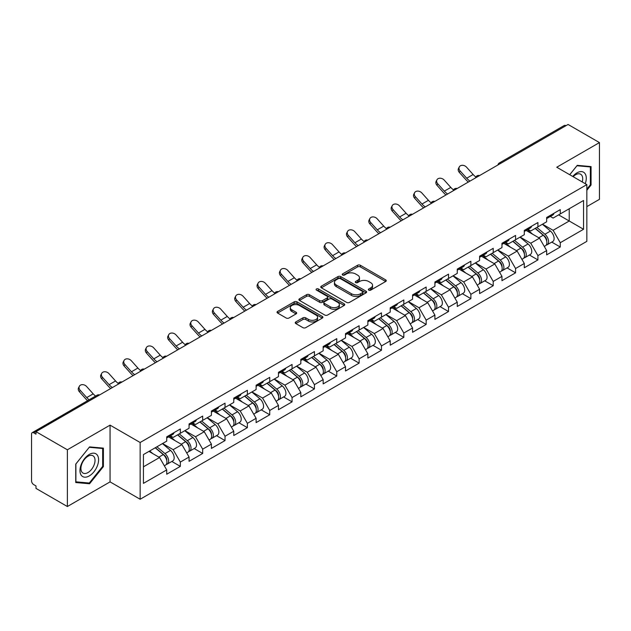 <?xml version="1.0" encoding="UTF-8"?>
<svg xmlns="http://www.w3.org/2000/svg" width="631" height="631" viewBox="0 0 631 631"><rect width="100%" height="100%" fill="white"/><g stroke="black" fill="none" stroke-linecap="round" stroke-linejoin="round"><path stroke-width="0.95" d="M368.764 290.134A1.388 0.805 0 0 0 370.728 290.134L385.675 281.505A1.988 1.152 0 0 0 386.259 280.692A1.988 1.152 0 0 0 385.675 279.88L360.364 265.265A1.988 1.152 0 0 0 357.548 265.265L342.609 273.893A1.388 0.805 0 0 0 342.199 274.461A1.388 0.805 0 0 0 342.609 275.029A1.388 0.805 0 0 0 344.573 275.029L346.506 273.917A6.365 3.676 0 0 1 355.505 273.917L357.619 275.132A6.365 3.676 0 0 1 359.481 277.727A6.365 3.676 0 0 1 357.619 280.33L355.687 281.442A1.388 0.805 0 0 0 355.277 282.01A1.388 0.805 0 0 0 355.687 282.578A1.388 0.805 0 0 0 357.651 282.578L359.591 281.465A6.365 3.676 0 0 1 368.591 281.465L370.697 282.68A6.365 3.676 0 0 1 372.558 285.283A6.365 3.676 0 0 1 370.697 287.878L368.764 288.998A1.388 0.805 0 0 0 368.354 289.566A1.388 0.805 0 0 0 368.764 290.134L368.764 288.998M295.813 321.936A1.988 1.152 0 0 0 295.229 322.749A1.988 1.152 0 0 0 295.813 323.561L302.919 327.663A1.988 1.152 0 0 0 305.727 327.663L322.323 318.079A1.988 1.152 0 0 0 322.906 317.267A1.988 1.152 0 0 0 322.323 316.454L297.012 301.839A1.988 1.152 0 0 0 294.196 301.839L277.601 311.422A1.988 1.152 0 0 0 277.025 312.235A1.988 1.152 0 0 0 277.601 313.047L286.182 318A1.988 1.152 0 0 0 288.998 318L296.097 313.899A1.988 1.152 0 0 0 296.68 313.086A1.988 1.152 0 0 0 296.097 312.274L291.845 309.821A5.316 3.068 0 0 1 290.284 307.644A5.316 3.068 0 0 1 293.565 304.812A5.316 3.068 0 0 1 299.362 305.475L316.028 315.098A5.316 3.068 0 0 1 317.59 317.267A5.316 3.068 0 0 1 314.301 320.106A5.316 3.068 0 0 1 308.504 319.436L305.727 317.835A1.988 1.152 0 0 0 302.919 317.835L295.813 321.936L295.813 323.561M110.062 425.136L67.367 449.785L35.991 431.667L568.074 124.473L599.45 142.59L556.755 167.239L586.846 184.607L140.145 442.505L110.062 425.136L110.062 481.879L140.145 499.247L140.145 442.505M346.648 302.407A1.988 1.152 0 0 0 349.464 302.407L366.059 292.831A1.988 1.152 0 0 0 366.635 292.019A1.988 1.152 0 0 0 366.059 291.206L340.74 276.591A1.988 1.152 0 0 0 337.932 276.591L321.337 286.174A1.988 1.152 0 0 0 320.753 286.987A1.988 1.152 0 0 0 321.337 287.799L346.648 302.407M317.046 290.434A1.388 0.805 0 0 1 318.458 290.631L318.458 288.974L344.187 303.834A1.988 1.152 0 0 1 344.771 304.647A1.988 1.152 0 0 1 344.187 305.451L327.592 315.035A1.988 1.152 0 0 1 324.784 315.035L299.473 300.419L306.571 296.349L306.571 294.701L299.473 298.794A1.988 1.152 0 0 0 298.889 299.607A1.988 1.152 0 0 0 299.473 300.419L299.473 298.794M306.571 296.349A1.988 1.152 0 0 1 309.387 296.349L309.387 294.701A1.988 1.152 0 0 0 306.571 294.701M309.387 294.701L319.649 300.624A1.988 1.152 0 0 0 322.465 300.624L327.173 297.903A1.988 1.152 0 0 0 327.757 297.091A1.988 1.152 0 0 0 327.173 296.278L316.486 290.11A1.388 0.805 0 0 1 316.076 289.542A1.388 0.805 0 0 1 316.936 288.801A1.388 0.805 0 0 1 318.458 288.974M140.145 499.247L586.846 241.35L586.846 184.607M171.829 461.458L180.332 466.372L180.332 462.066L173.17 449.658L162.561 443.538M180.332 466.372L166.718 474.228L166.718 469.921L143.442 483.37L143.442 454.58L166.718 441.14L166.718 436.841L180.332 428.985L180.332 433.284L189.071 428.236L189.071 423.937L202.677 416.081L202.677 420.38L211.417 415.332L211.417 411.033L225.03 403.177L225.03 407.476L233.77 402.428L233.77 398.129L247.376 390.274L247.376 394.572L256.115 389.524L256.115 385.225L269.729 377.37L269.729 381.668L278.468 376.628L278.468 372.322L292.074 364.466L292.074 368.764L300.813 363.724L300.813 359.418L314.427 351.562L314.427 355.86L323.167 350.82L323.167 346.514L336.773 338.658L336.773 342.964L345.512 337.916L345.512 333.618L359.126 325.754L359.126 330.06L367.865 325.012L367.865 320.714L381.471 312.85L381.471 317.156L390.21 312.108L390.21 307.81L403.824 299.946L403.824 304.252L412.564 299.204L412.564 294.906L426.17 287.05L426.17 291.348L434.909 286.3L434.909 282.002L448.523 274.146L448.523 278.445L457.262 273.397L457.262 269.098L470.868 261.242L470.868 265.541L479.607 260.493L479.607 256.194L493.221 248.338L493.221 252.637L501.96 247.589L501.96 243.29L515.566 235.434L515.566 239.733L524.306 234.693L524.306 230.386L537.92 222.53L537.92 226.829L546.659 221.789L546.659 217.482L560.265 209.626L560.265 213.925L583.549 200.484L583.549 229.274L560.265 242.714L553.103 230.307L542.502 224.186M551.77 242.107L560.265 247.013L560.265 242.714M560.265 247.013L546.659 254.869L546.659 250.57L537.92 255.618L530.758 243.211L520.149 237.09M529.417 255.011L537.92 259.917L537.92 255.618M537.92 259.917L524.306 267.773L524.306 263.474L515.566 268.522L508.405 256.115L497.804 249.994M507.072 267.915L515.566 272.821L515.566 268.522M515.566 272.821L501.96 280.677L501.96 276.378L493.221 281.426L486.059 269.019L475.451 262.898M484.718 280.819L493.221 285.725L493.221 281.426M493.221 285.725L479.607 293.581L479.607 289.282L470.868 294.322L463.706 281.915L453.105 275.794M462.373 293.723L470.868 298.629L470.868 294.322M470.868 298.629L457.262 306.485L457.262 302.186L448.523 307.226L441.361 294.819L430.752 288.698M440.02 306.619L448.523 311.533L448.523 307.226M448.523 311.533L434.909 319.389L434.909 315.09L426.17 320.13L419.008 307.723L408.407 301.602M417.675 319.523L426.17 324.437L426.17 320.13M426.17 324.437L412.564 332.292L412.564 327.994L403.824 333.034L396.662 320.627L386.054 314.506M395.321 332.427L403.824 337.333L403.824 333.034M403.824 337.333L390.21 345.196L390.21 340.89L381.471 345.938L374.309 333.531L363.708 327.41M372.976 345.331L381.471 350.237L381.471 345.938M381.471 350.237L367.865 358.1L367.865 353.794L359.126 358.842L351.964 346.435L341.355 340.314M350.623 358.234L359.126 363.14L359.126 358.842M359.126 363.14L345.512 371.004L345.512 366.698L336.773 371.746L329.611 359.339L319.01 353.218M328.278 371.138L336.773 376.044L336.773 371.746M336.773 376.044L323.167 383.9L323.167 379.602L314.427 384.65L307.265 372.243L296.657 366.122M305.925 384.042L314.427 388.948L314.427 384.65M314.427 388.948L300.813 396.804L300.813 392.506L292.074 397.554L284.912 385.147L274.311 379.026M283.579 396.946L292.074 401.852L292.074 397.554M292.074 401.852L278.468 409.708L278.468 405.41L269.729 410.458L262.567 398.051L251.958 391.93M261.226 409.85L269.729 414.756L269.729 410.458M269.729 414.756L256.115 422.612L256.115 418.314L247.376 423.362L240.214 410.955L229.613 404.834M238.881 422.754L247.376 427.66L247.376 423.362M247.376 427.66L233.77 435.516L233.77 431.218L225.03 436.258L217.869 423.851L207.26 417.73M216.528 435.658L225.03 440.564L225.03 436.258M225.03 440.564L211.417 448.42L211.417 444.121L202.677 449.162L195.515 436.755L184.915 430.634M194.182 448.554L202.677 453.468L202.677 449.162M202.677 453.468L189.071 461.324L189.071 457.025L180.332 462.066M170.394 435.816L173.17 437.417L180.332 433.284M173.17 449.658L181.909 444.618L168.532 436.897M189.071 457.025L181.909 444.618M192.747 422.92L195.515 424.513L202.677 420.38M195.515 436.755L204.255 431.714L190.885 423.993M211.417 444.121L204.255 431.714M215.092 410.016L217.869 411.609L225.03 407.476M217.869 423.851L226.608 418.81L213.231 411.089M233.77 431.218L226.608 418.81M237.445 397.112L240.214 398.705L247.376 394.572M240.214 410.955L248.953 405.907L235.584 398.185M256.115 418.314L248.953 405.907M259.791 384.208L262.567 385.809L269.729 381.668M262.567 398.051L271.306 393.003L257.929 385.281M278.468 405.41L271.306 393.003M282.144 371.304L284.912 372.905L292.074 368.764M284.912 385.147L293.652 380.099L280.282 372.377M300.813 392.506L293.652 380.099M304.489 358.4L307.265 360.001L314.427 355.86M307.265 372.243L316.005 367.195L302.628 359.473M323.167 379.602L316.005 367.195M326.842 345.496L329.611 347.097L336.773 342.964M329.611 359.339L338.35 354.291L324.981 346.569M345.512 366.698L338.35 354.291M349.188 332.592L351.964 334.193L359.126 330.06M351.964 346.435L360.703 341.387L347.326 333.673M367.865 353.794L360.703 341.387M371.541 319.688L374.309 321.289L381.471 317.156M374.309 333.531L383.049 328.483L369.679 320.769M390.21 340.89L383.049 328.483M393.886 306.784L396.662 308.385L403.824 304.252M396.662 320.627L405.402 315.579L392.025 307.865M412.564 327.994L405.402 315.579M416.239 293.888L419.008 295.482L426.17 291.348M419.008 307.723L427.747 302.683L414.378 294.961M434.909 315.09L427.747 302.683M438.584 280.984L441.361 282.578L448.523 278.445M441.361 294.819L450.1 289.779L436.723 282.057M457.262 302.186L450.1 289.779M460.938 268.08L463.706 269.674L470.868 265.541M463.706 281.915L472.445 276.875L459.076 269.153M479.607 289.282L472.445 276.875M483.283 255.176L486.059 256.778L493.221 252.637M486.059 269.019L494.799 263.971L481.421 256.249M501.96 276.378L494.799 263.971M505.636 242.272L508.405 243.874L515.566 239.733M508.405 256.115L517.144 251.067L503.775 243.345M524.306 263.474L517.144 251.067M527.981 229.368L530.758 230.97L537.92 226.829M530.758 243.211L539.497 238.163L526.12 230.441M546.659 250.57L539.497 238.163M565.928 125.711L501.03 163.184M500.115 163.713A3.037 1.751 120 0 1 500.888 163.098A3.037 1.751 60 0 0 499.366 162.948L564.264 125.482A3.037 1.751 60 0 1 565.786 125.632M550.335 216.465L553.103 218.066L560.265 213.925M569.217 208.758L583.549 200.484M553.103 230.307L569.225 221L569.225 208.758M558.616 214.879L583.549 229.274M586.846 206.605L599.45 199.333L599.45 142.59M67.367 449.785L67.367 506.527L35.991 488.41L35.991 485.933L33.695 484.608A3.037 1.751 -120 0 1 31.55 480.885L31.55 434.065A3.037 1.751 -120 0 1 32.181 432.677A3.037 1.751 -120 0 1 33.695 432.827L35.991 434.152L35.991 431.667M67.367 506.527L110.062 481.879M143.442 466.822L159.556 457.514L148.955 451.394M166.718 469.921L159.556 457.514M586.846 190.27L591.066 185.017L591.066 166.584L577.247 165.346L569.714 174.716M103.397 448.136L89.57 446.898L75.744 464.1L75.744 482.534L89.57 483.764L103.397 466.569L103.397 448.136M369.316 290.331L370.697 289.534A6.365 3.676 0 0 0 372.558 286.931L372.558 285.283M359.481 277.727L359.481 279.383A6.365 3.676 0 0 1 357.619 281.978L356.239 282.775M385.675 279.88L385.675 281.505L360.364 266.921A1.988 1.152 0 0 0 357.548 266.921L343.161 275.226M366.027 292.847L340.74 278.247A1.988 1.152 0 0 0 337.932 278.247L321.36 287.815M362.541 292.587A1.388 0.805 0 0 0 362.951 292.019A1.388 0.805 0 0 0 362.541 291.451L340.322 278.626A1.388 0.805 0 0 0 338.35 278.626L336.315 279.801A6.365 3.676 0 0 0 334.454 282.396A6.365 3.676 0 0 0 336.315 284.999L351.499 293.762A6.365 3.676 0 0 0 360.498 293.762L362.541 292.587L362.541 294.243A1.388 0.805 0 0 0 362.951 293.675L362.951 292.019M334.454 282.396L334.454 284.053A6.365 3.676 0 0 0 336.315 286.648L336.315 284.999M362.541 294.243L360.498 295.418A6.365 3.676 0 0 1 351.499 295.418L336.315 286.648M309.387 296.349L319.649 302.281A1.988 1.152 0 0 0 322.465 302.281L327.173 299.559A1.988 1.152 0 0 0 327.757 298.747L327.757 297.091M318.458 290.631L344.163 305.467M330.305 306.776A5.316 3.068 0 0 0 336.102 307.439A5.316 3.068 0 0 0 339.383 304.599A5.316 3.068 0 0 0 337.83 302.43L331.953 299.039A1.988 1.152 0 0 0 329.145 299.039L324.429 301.76A1.988 1.152 0 0 0 323.853 302.572A1.988 1.152 0 0 0 324.429 303.385L330.305 306.776L330.305 308.425A5.316 3.068 0 0 0 336.102 309.095A5.316 3.068 0 0 0 339.383 306.256L339.383 304.599M323.853 302.572L323.853 304.229A1.988 1.152 0 0 0 324.429 305.041L324.429 303.385M330.305 308.425L324.429 305.041M317.59 317.267L317.59 318.923A5.316 3.068 0 0 1 314.301 321.763A5.316 3.068 0 0 1 308.504 321.092L305.727 319.491A1.988 1.152 0 0 0 302.919 319.491L295.844 323.577M290.284 307.644L290.284 309.3A5.316 3.068 0 0 0 291.845 311.469L291.845 309.821M296.073 313.915L291.845 311.469M322.299 318.095L297.012 303.495A1.988 1.152 0 0 0 294.196 303.495L277.632 313.063M590.356 184.599L591.066 185.017M102.679 466.159L103.397 466.569M88.111 482.928L89.57 483.764M544.955 236.515L543.946 235.939M546.233 245.041A6.689 3.857 -120 0 0 547.203 244.741A6.689 3.857 -120 0 0 548.41 240.064A6.689 3.857 -120 0 0 544.924 234.243L536.863 227.444M547.203 244.741L552.724 241.555A6.689 3.857 -120 0 0 553.923 236.885A6.689 3.857 -120 0 0 550.445 231.056L542.376 224.257M535.309 228.335L544.506 236.097A4.054 2.343 60 0 1 546.698 241.089M544.269 246.437L545.484 245.735A6.689 3.857 -120 0 0 546.691 241.058A6.689 3.857 -120 0 0 543.204 235.237L535.143 228.43M532.816 234.306L527.374 229.716M468.328 182.059A16.209 9.355 60 0 1 465.907 179.725L459.321 172.405A4.559 3.494 -152.4 0 1 458.508 168.43L459.289 166.931A4.559 3.494 27.6 0 0 460.109 170.906L466.688 178.226A13.574 7.84 -120 0 0 469.969 181.113M475.877 177.011A13.574 7.84 -120 0 1 473.132 174.503L466.554 167.183A4.559 3.494 27.6 0 0 459.289 166.931M548.449 216.449A6.689 3.857 60 0 1 547.203 218.271A6.689 3.857 60 0 1 546.659 218.5M553.963 213.262A6.689 3.857 60 0 1 552.724 215.084L547.203 218.271M585.26 183.692A13.172 7.604 120 0 0 576.955 172.862A13.172 7.604 120 0 0 572.735 176.467M582.239 181.949A9.97 5.758 120 0 0 580.638 174.227A9.97 5.758 120 0 0 575.653 174.716A9.97 5.758 120 0 0 573.145 176.696M569.738 174.732L576.955 165.756L590.356 166.947L590.356 184.812L586.846 189.174M589.464 166.434L590.356 166.947M81.218 475.198A13.172 7.604 120 0 0 93.94 471.791A13.172 7.604 120 0 0 97.348 455.14A13.172 7.604 120 0 0 84.633 458.548A13.172 7.604 120 0 0 81.218 475.198M81.872 472.012A9.97 5.758 120 0 0 82.992 473.053A9.97 5.758 120 0 0 92.268 468.399A9.97 5.758 120 0 0 94.082 456.82A9.97 5.758 120 0 0 92.962 455.779A9.97 5.758 120 0 0 83.686 460.433A9.97 5.758 120 0 0 81.872 472.012M89.287 447.308L102.679 448.507L102.679 466.364L89.287 483.03L75.894 481.832L75.894 463.974L89.255 447.292M101.796 447.994L102.679 448.507M522.602 249.419L521.6 248.843M523.888 257.945A6.689 3.857 -120 0 0 524.858 257.645A6.689 3.857 -120 0 0 526.057 252.968A6.689 3.857 -120 0 0 522.578 247.147L514.517 240.34M524.858 257.645L530.371 254.459A6.689 3.857 -120 0 0 531.578 249.789A6.689 3.857 -120 0 0 528.092 243.96L520.031 237.161M512.964 241.239L522.16 249A4.054 2.343 60 0 1 524.345 253.993M521.924 259.341L523.138 258.639A6.689 3.857 -120 0 0 524.337 253.962A6.689 3.857 -120 0 0 520.859 248.141L512.798 241.334M510.471 247.21L505.029 242.62M500.257 262.322L499.247 261.747M501.535 270.849A6.689 3.857 -120 0 0 502.505 270.549A6.689 3.857 -120 0 0 503.712 265.872A6.689 3.857 -120 0 0 500.225 260.051L492.164 253.244M502.505 270.549L508.026 267.363A6.689 3.857 -120 0 0 509.225 262.693A6.689 3.857 -120 0 0 505.747 256.864L497.678 250.065M490.61 254.143L499.807 261.904A4.054 2.343 60 0 1 502 266.897M499.571 272.245L500.785 271.535A6.689 3.857 -120 0 0 501.992 266.866A6.689 3.857 -120 0 0 498.506 261.045L490.445 254.238M488.118 260.114L482.676 255.523M477.904 275.226L476.902 274.651M479.189 283.753A6.689 3.857 -120 0 0 480.159 283.453A6.689 3.857 -120 0 0 481.358 278.776A6.689 3.857 -120 0 0 477.88 272.955L469.819 266.148M480.159 283.453L485.673 280.267A6.689 3.857 -120 0 0 486.88 275.589A6.689 3.857 -120 0 0 483.393 269.768L475.332 262.969M468.265 267.047L477.462 274.808A4.054 2.343 60 0 1 479.647 279.801M477.225 285.141L478.44 284.439A6.689 3.857 -120 0 0 479.639 279.77A6.689 3.857 -120 0 0 476.16 273.949L468.099 267.142M465.773 273.018L460.33 268.427M455.558 288.13L454.549 287.555M456.836 296.657A6.689 3.857 -120 0 0 457.806 296.349A6.689 3.857 -120 0 0 459.013 291.68A6.689 3.857 -120 0 0 455.527 285.859L447.466 279.052M457.806 296.349L463.328 293.17A6.689 3.857 -120 0 0 464.526 288.493A6.689 3.857 -120 0 0 461.048 282.672L452.979 275.865M445.912 279.951L455.109 287.712A4.054 2.343 60 0 1 457.301 292.705M454.872 298.045L456.087 297.343A6.689 3.857 -120 0 0 457.294 292.674A6.689 3.857 -120 0 0 453.807 286.853L445.746 280.046M443.419 285.922L437.977 281.331M433.205 301.034L432.203 300.459M434.491 309.561A6.689 3.857 -120 0 0 435.461 309.253A6.689 3.857 -120 0 0 436.66 304.584A6.689 3.857 -120 0 0 433.182 298.763L425.12 291.956M435.461 309.253L440.974 306.074A6.689 3.857 -120 0 0 442.181 301.397A6.689 3.857 -120 0 0 438.695 295.576L430.634 288.769M423.567 292.855L432.763 300.616A4.054 2.343 60 0 1 434.948 305.609M432.527 310.949L433.742 310.247A6.689 3.857 -120 0 0 434.94 305.578A6.689 3.857 -120 0 0 431.462 299.749L423.401 292.95M421.074 298.826L415.632 294.235M445.983 194.963A16.209 9.355 60 0 1 443.554 192.629L436.975 185.301A4.559 3.494 -152.4 0 1 436.163 181.334L436.944 179.835A4.559 3.494 27.6 0 0 437.756 183.802L444.334 191.13A13.574 7.84 -120 0 0 447.616 194.017M453.523 189.915A13.574 7.84 -120 0 1 450.786 187.407L444.208 180.087A4.559 3.494 27.6 0 0 436.944 179.835M526.104 229.353A6.689 3.857 60 0 1 524.858 231.175A6.689 3.857 60 0 1 524.306 231.403M531.617 226.166A6.689 3.857 60 0 1 530.371 227.988L524.858 231.175M423.63 207.867A16.209 9.355 60 0 1 421.208 205.532L414.622 198.205A4.559 3.494 -152.4 0 1 413.81 194.23L414.591 192.731A4.559 3.494 27.6 0 0 415.411 196.706L421.989 204.034A13.574 7.84 -120 0 0 425.27 206.921M431.178 202.819A13.574 7.84 -120 0 1 428.433 200.311L421.855 192.983A4.559 3.494 27.6 0 0 414.591 192.731M503.751 242.257A6.689 3.857 60 0 1 502.505 244.079A6.689 3.857 60 0 1 501.96 244.307M509.264 239.07A6.689 3.857 60 0 1 508.026 240.892L502.505 244.079M401.284 220.771A16.209 9.355 60 0 1 398.855 218.436L392.277 211.109A4.559 3.494 -152.4 0 1 391.465 207.134L392.245 205.635A4.559 3.494 27.6 0 0 393.058 209.61L399.636 216.938A13.574 7.84 -120 0 0 402.917 219.825M408.825 215.723A13.574 7.84 -120 0 1 406.088 213.215L399.51 205.887A4.559 3.494 27.6 0 0 392.245 205.635M481.406 255.161A6.689 3.857 60 0 1 480.159 256.983A6.689 3.857 60 0 1 479.607 257.211M486.919 251.974A6.689 3.857 60 0 1 485.673 253.796L480.159 256.983M378.931 233.675A16.209 9.355 60 0 1 376.51 231.34L369.924 224.013A4.559 3.494 -152.4 0 1 369.111 220.038L369.892 218.539A4.559 3.494 27.6 0 0 370.712 222.514L377.291 229.842A13.574 7.84 -120 0 0 380.572 232.729M386.48 228.627A13.574 7.84 -120 0 1 383.735 226.119L377.157 218.791A4.559 3.494 27.6 0 0 369.892 218.539M459.052 268.065A6.689 3.857 60 0 1 457.806 269.887A6.689 3.857 60 0 1 457.262 270.107M464.566 264.878A6.689 3.857 60 0 1 463.328 266.7L457.806 269.887M356.586 246.579A16.209 9.355 60 0 1 354.157 244.236L347.578 236.917A4.559 3.494 -152.4 0 1 346.766 232.942L347.547 231.443A4.559 3.494 27.6 0 0 348.359 235.418L354.938 242.738A13.574 7.84 -120 0 0 358.219 245.633M364.126 241.531A13.574 7.84 -120 0 1 361.389 239.023L354.811 231.695A4.559 3.494 27.6 0 0 347.547 231.443M436.707 280.969A6.689 3.857 60 0 1 435.461 282.791A6.689 3.857 60 0 1 434.909 283.011M442.221 277.782A6.689 3.857 60 0 1 440.974 279.604L435.461 282.791M410.86 313.938L409.85 313.355M412.138 322.457A6.689 3.857 -120 0 0 413.108 322.157A6.689 3.857 -120 0 0 414.315 317.488A6.689 3.857 -120 0 0 410.828 311.659L402.767 304.86M413.108 322.157L418.629 318.978A6.689 3.857 -120 0 0 419.828 314.301A6.689 3.857 -120 0 0 416.35 308.48L408.281 301.673M401.213 305.759L410.41 313.52A4.054 2.343 60 0 1 412.603 318.513M410.174 323.853L411.388 323.151A6.689 3.857 -120 0 0 412.595 318.481A6.689 3.857 -120 0 0 409.109 312.653L401.048 305.854M398.721 311.73L393.279 307.139M334.233 259.483A16.209 9.355 60 0 1 331.811 257.14L325.225 249.821A4.559 3.494 -152.4 0 1 324.413 245.845L325.194 244.347A4.559 3.494 27.6 0 0 326.014 248.322L332.592 255.642A13.574 7.84 -120 0 0 335.873 258.536M341.781 254.435A13.574 7.84 -120 0 1 339.036 251.919L332.458 244.599A4.559 3.494 27.6 0 0 325.194 244.347M414.354 293.872A6.689 3.857 60 0 1 413.108 295.687A6.689 3.857 60 0 1 412.564 295.915M419.867 290.686A6.689 3.857 60 0 1 418.629 292.508L413.108 295.687M388.507 326.842L387.505 326.259M389.792 335.361A6.689 3.857 -120 0 0 390.763 335.061A6.689 3.857 -120 0 0 391.961 330.392A6.689 3.857 -120 0 0 388.483 324.563L380.422 317.764M390.763 335.061L396.276 331.874A6.689 3.857 -120 0 0 397.483 327.205A6.689 3.857 -120 0 0 393.996 321.384L385.935 314.577M378.868 318.663L388.065 326.416A4.054 2.343 60 0 1 390.25 331.409M387.828 336.757L389.043 336.055A6.689 3.857 -120 0 0 390.242 331.385A6.689 3.857 -120 0 0 386.764 325.557L378.703 318.758M376.376 324.634L370.933 320.043M311.888 272.387A16.209 9.355 60 0 1 309.458 270.044L302.88 262.725A4.559 3.494 -152.4 0 1 302.068 258.749L302.848 257.251A4.559 3.494 27.6 0 0 303.661 261.226L310.239 268.546A13.574 7.84 -120 0 0 313.52 271.44M319.428 267.339A13.574 7.84 -120 0 1 316.691 264.823L310.113 257.503A4.559 3.494 27.6 0 0 302.848 257.251M392.009 306.769A6.689 3.857 60 0 1 390.763 308.591A6.689 3.857 60 0 1 390.21 308.819M397.522 303.59A6.689 3.857 60 0 1 396.276 305.412L390.763 308.591M366.161 339.746L365.152 339.162M367.439 348.265A6.689 3.857 -120 0 0 368.409 347.965A6.689 3.857 -120 0 0 369.616 343.296A6.689 3.857 -120 0 0 366.13 337.467L358.069 330.668M368.409 347.965L373.931 344.778A6.689 3.857 -120 0 0 375.13 340.109A6.689 3.857 -120 0 0 371.651 334.288L363.582 327.481M356.515 331.567L365.712 339.32A4.054 2.343 60 0 1 367.905 344.313M365.475 349.661L366.69 348.959A6.689 3.857 -120 0 0 367.897 344.289A6.689 3.857 -120 0 0 364.41 338.461L356.349 331.661M354.023 337.538L348.58 332.947M289.534 285.291A16.209 9.355 60 0 1 287.113 282.948L280.527 275.629A4.559 3.494 -152.4 0 1 279.714 271.653L280.495 270.155A4.559 3.494 27.6 0 0 281.316 274.13L287.894 281.45A13.574 7.84 -120 0 0 291.175 284.344M297.083 280.243A13.574 7.84 -120 0 1 294.338 277.727L287.76 270.407A4.559 3.494 27.6 0 0 280.495 270.155M369.656 319.672A6.689 3.857 60 0 1 368.409 321.495A6.689 3.857 60 0 1 367.865 321.723M375.169 316.494A6.689 3.857 60 0 1 373.931 318.316L368.409 321.495M343.808 352.65L342.807 352.066M345.094 361.169A6.689 3.857 -120 0 0 346.064 360.869A6.689 3.857 -120 0 0 347.263 356.2A6.689 3.857 -120 0 0 343.785 350.371L335.724 343.572M346.064 360.869L351.577 357.682A6.689 3.857 -120 0 0 352.784 353.013A6.689 3.857 -120 0 0 349.298 347.184L341.237 340.385M334.17 344.463L343.367 352.224A4.054 2.343 60 0 1 345.551 357.217M343.13 362.565L344.345 361.863A6.689 3.857 -120 0 0 345.543 357.185A6.689 3.857 -120 0 0 342.065 351.364L334.004 344.565M331.677 350.442L326.235 345.851M267.189 298.187A16.209 9.355 60 0 1 264.76 295.852L258.182 288.533A4.559 3.494 -152.4 0 1 257.369 284.557L258.15 283.059A4.559 3.494 27.6 0 0 258.962 287.034L265.541 294.354A13.574 7.84 -120 0 0 268.822 297.24M274.73 293.147A13.574 7.84 -120 0 1 271.993 290.631L265.414 283.311A4.559 3.494 27.6 0 0 258.15 283.059M347.31 332.576A6.689 3.857 60 0 1 346.064 334.398A6.689 3.857 60 0 1 345.512 334.627M352.824 329.39A6.689 3.857 60 0 1 351.577 331.212L346.064 334.398M321.463 365.546L320.453 364.97M322.741 374.073A6.689 3.857 -120 0 0 323.711 373.773A6.689 3.857 -120 0 0 324.918 369.103A6.689 3.857 -120 0 0 321.431 363.275L313.37 356.476M323.711 373.773L329.232 370.586A6.689 3.857 -120 0 0 330.431 365.917A6.689 3.857 -120 0 0 326.953 360.088L318.884 353.289M311.817 357.367L321.013 365.128A4.054 2.343 60 0 1 323.206 370.121M320.777 375.469L321.991 374.767A6.689 3.857 -120 0 0 323.198 370.089A6.689 3.857 -120 0 0 319.712 364.268L311.651 357.461M309.324 363.346L303.882 358.755M244.836 311.091A16.209 9.355 60 0 1 242.414 308.756L235.828 301.437A4.559 3.494 -152.4 0 1 235.016 297.461L235.797 295.963A4.559 3.494 27.6 0 0 236.617 299.938L243.195 307.258A13.574 7.84 -120 0 0 246.476 310.144M252.384 306.043A13.574 7.84 -120 0 1 249.639 303.535L243.061 296.215A4.559 3.494 27.6 0 0 235.797 295.963M324.957 345.48A6.689 3.857 60 0 1 323.711 347.302A6.689 3.857 60 0 1 323.167 347.531M330.47 342.294A6.689 3.857 60 0 1 329.232 344.116L323.711 347.302M299.11 378.45L298.108 377.874M300.395 386.977A6.689 3.857 -120 0 0 301.366 386.677A6.689 3.857 -120 0 0 302.565 382A6.689 3.857 -120 0 0 299.086 376.179L291.025 369.38M301.366 386.677L306.879 383.49A6.689 3.857 -120 0 0 308.086 378.821A6.689 3.857 -120 0 0 304.599 372.992L296.538 366.193M289.471 370.271L298.668 378.032A4.054 2.343 60 0 1 300.853 383.025M298.431 388.373L299.646 387.671A6.689 3.857 -120 0 0 300.845 382.993A6.689 3.857 -120 0 0 297.367 377.172L289.306 370.365M286.979 376.242L281.536 371.651M222.491 323.995A16.209 9.355 60 0 1 220.061 321.66L213.483 314.333A4.559 3.494 -152.4 0 1 212.671 310.365L213.452 308.867A4.559 3.494 27.6 0 0 214.264 312.842L220.842 320.162A13.574 7.84 -120 0 0 224.123 323.048M230.031 318.947A13.574 7.84 -120 0 1 227.294 316.439L220.716 309.119A4.559 3.494 27.6 0 0 213.452 308.867M302.612 358.384A6.689 3.857 60 0 1 301.366 360.206A6.689 3.857 60 0 1 300.813 360.435M308.125 355.198A6.689 3.857 60 0 1 306.879 357.02L301.366 360.206M276.764 391.354L275.755 390.778M278.042 399.88A6.689 3.857 -120 0 0 279.012 399.581A6.689 3.857 -120 0 0 280.219 394.903A6.689 3.857 -120 0 0 276.733 389.082L268.672 382.276M279.012 399.581L284.534 396.394A6.689 3.857 -120 0 0 285.733 391.725A6.689 3.857 -120 0 0 282.254 385.896L274.185 379.097M267.118 383.175L276.315 390.936A4.054 2.343 60 0 1 278.508 395.929M276.078 401.277L277.293 400.575A6.689 3.857 -120 0 0 278.5 395.897A6.689 3.857 -120 0 0 275.013 390.076L266.952 383.269M264.626 389.146L259.183 384.555M200.137 336.899A16.209 9.355 60 0 1 197.716 334.564L191.13 327.237A4.559 3.494 -152.4 0 1 190.317 323.269L191.098 321.771A4.559 3.494 27.6 0 0 191.919 325.738L198.497 333.065A13.574 7.84 -120 0 0 201.778 335.952M207.686 331.851A13.574 7.84 -120 0 1 204.941 329.343L198.363 322.023A4.559 3.494 27.6 0 0 191.098 321.771M280.259 371.288A6.689 3.857 60 0 1 279.012 373.11A6.689 3.857 60 0 1 278.468 373.339M285.772 368.102A6.689 3.857 60 0 1 284.534 369.924L279.012 373.11M254.411 404.258L253.41 403.682M255.697 412.784A6.689 3.857 -120 0 0 256.667 412.485A6.689 3.857 -120 0 0 257.866 407.807A6.689 3.857 -120 0 0 254.388 401.986L246.327 395.18M256.667 412.485L262.18 409.298A6.689 3.857 -120 0 0 263.387 404.629A6.689 3.857 -120 0 0 259.901 398.8L251.84 392.001M244.773 396.079L253.97 403.84A4.054 2.343 60 0 1 256.154 408.833M253.733 414.181L254.948 413.471A6.689 3.857 -120 0 0 256.147 408.801A6.689 3.857 -120 0 0 252.668 402.98L244.607 396.173M242.28 402.05L236.838 397.459M177.792 349.803A16.209 9.355 60 0 1 175.363 347.468L168.785 340.141A4.559 3.494 -152.4 0 1 167.972 336.165L168.753 334.667A4.559 3.494 27.6 0 0 169.565 338.642L176.144 345.969A13.574 7.84 -120 0 0 179.425 348.856M185.333 344.755A13.574 7.84 -120 0 1 182.596 342.247L176.017 334.919A4.559 3.494 27.6 0 0 168.753 334.667M257.913 384.192A6.689 3.857 60 0 1 256.667 386.014A6.689 3.857 60 0 1 256.115 386.243M263.427 381.006A6.689 3.857 60 0 1 262.18 382.828L256.667 386.014M232.066 417.162L231.056 416.586M233.344 425.688A6.689 3.857 -120 0 0 234.314 425.381A6.689 3.857 -120 0 0 235.521 420.711A6.689 3.857 -120 0 0 232.034 414.89L223.973 408.083M234.314 425.381L239.835 422.202A6.689 3.857 -120 0 0 241.034 417.525A6.689 3.857 -120 0 0 237.556 411.704L229.487 404.905M222.42 408.983L231.616 416.744A4.054 2.343 60 0 1 233.809 421.737M231.38 427.077L232.594 426.375A6.689 3.857 -120 0 0 233.801 421.705A6.689 3.857 -120 0 0 230.315 415.884L222.254 409.077M219.927 414.953L214.485 410.363M155.439 362.707A16.209 9.355 60 0 1 153.017 360.372L146.431 353.044A4.559 3.494 -152.4 0 1 145.619 349.069L146.4 347.571A4.559 3.494 27.6 0 0 147.22 351.546L153.798 358.873A13.574 7.84 -120 0 0 157.08 361.76M162.987 357.659A13.574 7.84 -120 0 1 160.242 355.15L153.664 347.823A4.559 3.494 27.6 0 0 146.4 347.571M235.56 397.096A6.689 3.857 60 0 1 234.314 398.918A6.689 3.857 60 0 1 233.77 399.139M241.074 393.91A6.689 3.857 60 0 1 239.835 395.732L234.314 398.918M209.713 430.066L208.711 429.49M210.999 438.592A6.689 3.857 -120 0 0 211.969 438.285A6.689 3.857 -120 0 0 213.168 433.615A6.689 3.857 -120 0 0 209.689 427.794L201.628 420.987M211.969 438.285L217.482 435.106A6.689 3.857 -120 0 0 218.689 430.429A6.689 3.857 -120 0 0 215.203 424.608L207.142 417.801M200.074 421.887L209.271 429.648A4.054 2.343 60 0 1 211.456 434.641M209.035 439.981L210.249 439.279A6.689 3.857 -120 0 0 211.448 434.609A6.689 3.857 -120 0 0 207.97 428.78L199.909 421.981M197.582 427.857L192.139 423.267M133.094 375.611A16.209 9.355 60 0 1 130.664 373.276L124.086 365.948A4.559 3.494 -152.4 0 1 123.274 361.973L124.055 360.475A4.559 3.494 27.6 0 0 124.867 364.45L131.445 371.777A13.574 7.84 -120 0 0 134.726 374.664M140.634 370.563A13.574 7.84 -120 0 1 137.897 368.054L131.319 360.727A4.559 3.494 27.6 0 0 124.055 360.475M213.215 410A6.689 3.857 60 0 1 211.969 411.822A6.689 3.857 60 0 1 211.417 412.043M218.728 406.814A6.689 3.857 60 0 1 217.482 408.636L211.969 411.822M187.368 442.97L186.358 442.394M188.645 451.496A6.689 3.857 -120 0 0 189.615 451.189A6.689 3.857 -120 0 0 190.822 446.519A6.689 3.857 -120 0 0 187.336 440.698L179.275 433.891M189.615 451.189L195.137 448.01A6.689 3.857 -120 0 0 196.336 443.333A6.689 3.857 -120 0 0 192.857 437.512L184.788 430.705M177.721 434.791L186.918 442.552A4.054 2.343 60 0 1 189.111 447.545M186.681 452.884L187.896 452.182A6.689 3.857 -120 0 0 189.103 447.513A6.689 3.857 -120 0 0 185.617 441.684L177.556 434.885M175.229 440.761L169.786 436.171M110.74 388.515A16.209 9.355 60 0 1 108.311 386.172L101.733 378.852A4.559 3.494 -152.4 0 1 100.921 374.877L101.701 373.378A4.559 3.494 27.6 0 0 102.522 377.354L109.1 384.673A13.574 7.84 -120 0 0 112.381 387.568M118.289 383.467A13.574 7.84 -120 0 1 115.544 380.958L108.966 373.631A4.559 3.494 27.6 0 0 101.701 373.378M190.862 422.904A6.689 3.857 60 0 1 189.615 424.726A6.689 3.857 60 0 1 189.071 424.947M196.375 419.718A6.689 3.857 60 0 1 195.137 421.54L189.615 424.726M165.014 455.874L164.013 455.29M166.3 464.392A6.689 3.857 -120 0 0 167.27 464.093A6.689 3.857 -120 0 0 168.469 459.423A6.689 3.857 -120 0 0 164.991 453.594L156.922 446.795M167.27 464.093L172.784 460.906A6.689 3.857 -120 0 0 173.982 456.237A6.689 3.857 -120 0 0 170.504 450.416L162.443 443.609M155.376 447.695L164.573 455.456A4.054 2.343 60 0 1 166.758 460.441M164.336 465.788L165.551 465.086A6.689 3.857 -120 0 0 166.75 460.417A6.689 3.857 -120 0 0 163.271 454.588L155.21 447.789M152.883 453.665L149.689 450.976M87.567 400.701A16.209 9.355 60 0 1 85.966 399.076L79.388 391.756A4.559 3.494 -152.4 0 1 78.575 387.781L79.356 386.282A4.559 3.494 27.6 0 0 80.169 390.258L86.747 397.577A13.574 7.84 -120 0 0 89.113 399.809M95.565 396.087A13.574 7.84 -120 0 1 93.199 393.854L86.621 386.535A4.559 3.494 27.6 0 0 79.356 386.282M168.516 435.8A6.689 3.857 60 0 1 167.27 437.622A6.689 3.857 60 0 1 166.718 437.851M174.03 432.621A6.689 3.857 60 0 1 172.784 434.443L167.27 437.622M98.744 395.44L33.695 432.827M99.367 395.077A3.037 1.751 -60 0 0 98.602 395.361A3.037 1.751 -120 0 0 97.079 395.211L32.181 432.677M477.762 176.617A3.037 1.751 120 0 1 478.535 176.002A3.037 1.751 -60 0 1 479.308 175.726M455.416 189.521A3.037 1.751 120 0 1 456.189 188.906A3.037 1.751 -60 0 1 456.954 188.63M433.063 202.425A3.037 1.751 120 0 1 433.836 201.81A3.037 1.751 -60 0 1 434.609 201.534M410.718 215.321A3.037 1.751 120 0 1 411.491 214.714A3.037 1.751 -60 0 1 412.256 214.437M388.365 228.225A3.037 1.751 120 0 1 389.138 227.617A3.037 1.751 -60 0 1 389.911 227.334M366.019 241.129A3.037 1.751 120 0 1 366.792 240.521A3.037 1.751 -60 0 1 367.558 240.237M343.666 254.033A3.037 1.751 120 0 1 344.439 253.425A3.037 1.751 -60 0 1 345.212 253.141M321.321 266.937A3.037 1.751 120 0 1 322.094 266.329A3.037 1.751 -60 0 1 322.859 266.045M298.968 279.841A3.037 1.751 120 0 1 299.741 279.233A3.037 1.751 -60 0 1 300.514 278.949M276.623 292.745A3.037 1.751 120 0 1 277.395 292.129A3.037 1.751 -60 0 1 278.161 291.853M254.269 305.649A3.037 1.751 120 0 1 255.042 305.033A3.037 1.751 -60 0 1 255.815 304.757M231.924 318.552A3.037 1.751 120 0 1 232.697 317.937A3.037 1.751 -60 0 1 233.462 317.661M209.571 331.456A3.037 1.751 120 0 1 210.344 330.841A3.037 1.751 -60 0 1 211.117 330.565M187.226 344.36A3.037 1.751 120 0 1 187.999 343.745A3.037 1.751 -60 0 1 188.764 343.469M164.872 357.256A3.037 1.751 120 0 1 165.645 356.649A3.037 1.751 -60 0 1 166.418 356.373M142.527 370.16A3.037 1.751 120 0 1 143.3 369.553A3.037 1.751 -60 0 1 144.065 369.269M120.174 383.064A3.037 1.751 120 0 1 120.947 382.457A3.037 1.751 -60 0 1 121.72 382.173M370.697 289.534L370.697 287.878M355.687 282.578L355.687 281.442M357.619 281.978L357.619 280.33M342.609 275.029L342.609 273.893M357.548 266.921L357.548 265.265M360.364 266.921L360.364 265.265M321.337 287.799L321.337 286.174M337.932 278.247L337.932 276.591M340.74 278.247L340.74 276.591M366.059 292.831L366.059 291.206M351.499 295.418L351.499 293.762M360.498 295.418L360.498 293.762M319.649 302.281L319.649 300.624M322.465 302.281L322.465 300.624M327.173 299.559L327.173 297.903M344.187 305.451L344.187 303.834M302.919 319.491L302.919 317.835M305.727 319.491L305.727 317.835M308.504 321.092L308.504 319.436M296.097 313.899L296.097 312.274M277.601 313.047L277.601 311.422M294.196 303.495L294.196 301.839M297.012 303.495L297.012 301.839M322.323 318.079L322.323 316.454M544.924 234.243L550.445 231.056M538.819 237.769L543.204 235.237M460.109 170.906L459.321 172.405M473.132 174.503L466.688 178.226M522.578 247.147L528.092 243.96M516.466 250.673L520.859 248.141M500.225 260.051L505.747 256.864M494.12 263.577L498.506 261.045M477.88 272.955L483.393 269.768M471.767 276.481L476.16 273.949M455.527 285.859L461.048 282.672M449.422 289.384L453.807 286.853M433.182 298.763L438.695 295.576M427.069 302.288L431.462 299.749M437.756 183.802L436.975 185.301M450.786 187.407L444.334 191.13M415.411 196.706L414.622 198.205M428.433 200.311L421.989 204.034M393.058 209.61L392.277 211.109M406.088 213.215L399.636 216.938M370.712 222.514L369.924 224.013M383.735 226.119L377.291 229.842M348.359 235.418L347.578 236.917M361.389 239.023L354.938 242.738M410.828 311.659L416.35 308.48M404.723 315.192L409.109 312.653M326.014 248.322L325.225 249.821M339.036 251.919L332.592 255.642M388.483 324.563L393.996 321.384M382.37 328.096L386.764 325.557M303.661 261.226L302.88 262.725M316.691 264.823L310.239 268.546M366.13 337.467L371.651 334.288M360.025 341L364.41 338.461M281.316 274.13L280.527 275.629M294.338 277.727L287.894 281.45M343.785 350.371L349.298 347.184M337.672 353.904L342.065 351.364M258.962 287.034L258.182 288.533M271.993 290.631L265.541 294.354M321.431 363.275L326.953 360.088M315.326 366.8L319.712 364.268M236.617 299.938L235.828 301.437M249.639 303.535L243.195 307.258M299.086 376.179L304.599 372.992M292.973 379.704L297.367 377.172M214.264 312.842L213.483 314.333M227.294 316.439L220.842 320.162M276.733 389.082L282.254 385.896M270.62 392.608L275.013 390.076M191.919 325.738L191.13 327.237M204.941 329.343L198.497 333.065M254.388 401.986L259.901 398.8M248.275 405.512L252.668 402.98M169.565 338.642L168.785 340.141M182.596 342.247L176.144 345.969M232.034 414.89L237.556 411.704M225.922 418.416L230.315 415.884M147.22 351.546L146.431 353.044M160.242 355.15L153.798 358.873M209.689 427.794L215.203 424.608M203.576 431.32L207.97 428.78M124.867 364.45L124.086 365.948M137.897 368.054L131.445 371.777M187.336 440.698L192.857 437.512M181.223 444.224L185.617 441.684M102.522 377.354L101.733 378.852M115.544 380.958L109.1 384.673M164.991 453.594L170.504 450.416M158.878 457.128L163.271 454.588M80.169 390.258L79.388 391.756M93.199 393.854L86.747 397.577M499.366 162.948A3.037 3.037 0 0 0 497.906 164.991M479.513 175.607A3.037 3.037 0 0 0 475.553 177.887M457.159 188.511A3.037 3.037 0 0 0 453.208 190.791M434.814 201.415A3.037 3.037 0 0 0 430.855 203.695M412.461 214.319A3.037 3.037 0 0 0 408.509 216.599M390.116 227.223A3.037 3.037 0 0 0 386.156 229.503M367.763 240.127A3.037 3.037 0 0 0 363.811 242.407M345.417 253.023A3.037 3.037 0 0 0 341.458 255.31M323.064 265.927A3.037 3.037 0 0 0 319.112 268.214M300.719 278.831A3.037 3.037 0 0 0 296.759 281.118M278.366 291.735A3.037 3.037 0 0 0 274.414 294.022M256.02 304.639A3.037 3.037 0 0 0 252.061 306.926M233.667 317.543A3.037 3.037 0 0 0 229.716 319.822M211.322 330.447A3.037 3.037 0 0 0 207.362 332.726M188.969 343.351A3.037 3.037 0 0 0 185.017 345.63M166.623 356.255A3.037 3.037 0 0 0 162.664 358.534M144.27 369.159A3.037 3.037 0 0 0 140.319 371.438M121.925 382.055A3.037 3.037 0 0 0 117.965 384.342M99.572 394.959A3.037 3.037 0 0 0 97.079 395.211"/></g></svg>
